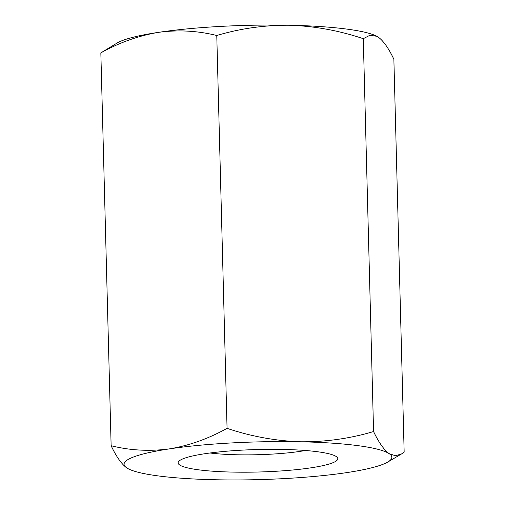 <?xml version="1.0" encoding="UTF-8"?>
<svg xmlns="http://www.w3.org/2000/svg" width="505" height="505" viewBox="0 0 505 505"><rect width="100%" height="100%" fill="white"/><g stroke="black" fill="none" stroke-linecap="round" stroke-linejoin="round"><path stroke-width="0.76" d="M376.85 36.291L369.938 35.243L363.284 38.683L373.574 431.535C378.763 442.475 383.964 449.854 389.178 453.66L395.491 455.769L401.576 453.913L404.158 452.114L393.868 59.262C388.68 48.316 383.478 40.943 378.27 37.13L376.661 36.19A133.913 18.868 178.5 0 0 289.718 25.25A133.913 18.868 178.5 0 0 158.501 32.352C138.635 35.685 119.42 42.527 100.842 52.886L111.132 445.738C116.308 456.665 121.509 464.038 126.73 467.87A133.913 18.868 178.5 0 0 128.339 468.81A133.913 18.868 178.5 0 0 215.281 479.75A133.913 18.868 178.5 0 0 346.499 472.648A133.913 18.868 178.5 0 0 387.815 462.018A133.913 18.868 178.5 0 0 389.178 453.66A133.913 18.868 178.5 0 0 300.627 441.78A133.913 18.868 178.5 0 0 169.402 448.882A133.913 18.868 178.5 0 0 126.73 467.87L128.339 468.81M100.842 52.886L117.185 42.982A133.913 18.868 178.5 0 1 158.501 32.352C178.139 29.7 197.562 30.748 216.771 35.495L227.061 428.347C251.174 436.453 275.698 440.928 300.627 441.78C325.599 442.001 349.915 438.592 373.574 431.535M205.144 453.679A79.872 11.255 178.5 0 0 178.884 461.235A79.872 11.255 178.5 0 0 258.251 472.017A79.872 11.255 178.5 0 0 336.942 457.094A79.872 11.255 178.5 0 0 285.388 449.488A79.872 11.255 178.5 0 0 205.144 453.679M210.011 452.991A64.564 9.096 178.5 0 0 300.248 451.35A64.564 9.096 178.5 0 0 305.424 450.492M363.284 38.683C339.171 30.578 314.647 26.102 289.718 25.25C264.753 25.023 240.437 28.438 216.771 35.495M227.061 428.347C208.249 438.794 189.028 445.637 169.402 448.882C149.524 451.514 130.101 450.466 111.132 445.738M387.815 462.018L401.576 453.913"/></g></svg>

